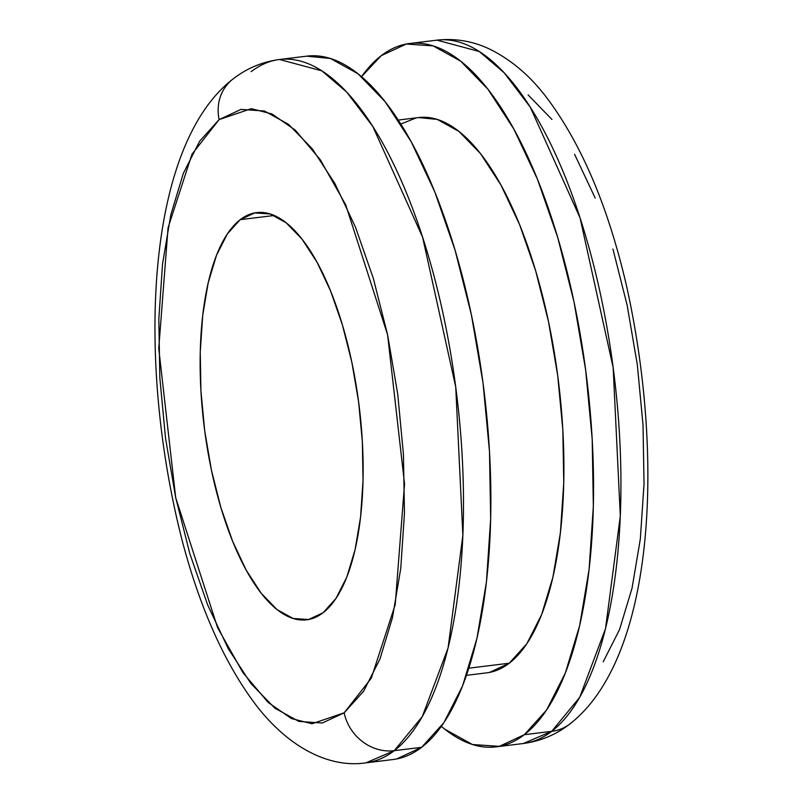 <?xml version="1.0" encoding="UTF-8"?>
<svg xmlns="http://www.w3.org/2000/svg" width="803" height="803" viewBox="0 0 803 803"><rect width="100%" height="100%" fill="white"/><g stroke="black" fill="none" stroke-linecap="round" stroke-linejoin="round"><path stroke-width="1.2" d="M409.56 43.513A354.324 135.014 83 0 1 581.191 340.03A354.324 135.014 83 0 1 524.319 734.695L546.592 709.993L565.272 673.185L579.625 625.708L589.101 569.357L593.347 506.322L592.182 439.01L585.658 370.022L574.035 301.998L557.744 237.547L537.428 179.169L513.85 129.082L487.923 89.223L460.651 61.128L433.078 45.871L406.258 44.035L381.224 55.688L361.521 76.656A354.324 135.014 83 0 1 381.224 55.688A354.324 135.014 83 0 1 409.56 43.513L436.942 40.15L479.291 51.512L504.133 72.742L530.301 107.211L580.057 217.874L613.171 367.654L620.307 515.998L605.512 628.629L579.696 697.335L551.691 731.332A44.757 40.371 52.5 0 0 570.351 723.603A44.757 40.371 -127.5 0 1 551.691 731.332A354.324 135.014 -97 0 0 608.564 336.658A354.324 135.014 -97 0 0 436.942 40.15C455.763 38.132 473.629 41.274 490.563 49.555C511.812 60.255 530.512 76.285 546.672 97.645C581.794 144.43 608.493 207.545 626.772 286.982C665.235 461.524 653.823 658.46 569.929 723.935C556.208 734.625 540.68 741.149 523.355 743.508A354.324 135.014 -97 0 0 551.691 731.332L524.319 734.695L551.691 731.332L523.355 743.508L495.973 746.87A354.324 135.014 83 0 1 441.339 726.344L444.882 729.254L472.465 744.522L499.285 746.358L524.319 734.695A354.324 135.014 83 0 1 495.973 746.87M396.602 758.965L421.635 747.312L394.253 750.675A44.757 40.371 -127.5 0 1 344.146 712.833L311.986 723.774L291.399 718.524L268.082 702.364L242.918 672.603L217.573 627.645L175.696 497.639L158.743 348.472L168.068 227.781L191.967 154.256L219.129 119.597L241 109.409L264.438 111.015L288.528 124.345L312.357 148.896L335.002 183.726L355.599 227.48L373.355 278.49L387.588 334.791L397.746 394.223L403.437 454.498L404.461 513.308L400.757 568.383L392.476 617.607L379.929 659.102L363.618 691.253L344.146 712.833L322.274 723.021L298.846 721.415L274.746 708.085L250.927 683.534L228.273 648.714L207.676 604.96L189.92 553.95L175.696 497.639L165.538 438.207L159.837 377.932L158.823 319.122L162.527 264.046L170.808 214.823L183.345 173.338L199.666 141.177L219.129 119.597A44.757 40.371 -127.5 0 1 232.509 79.397A44.757 40.371 52.5 0 0 219.129 119.597L251.299 108.666L271.876 113.916L295.203 130.066L320.357 159.827L345.702 204.785L387.588 334.791L404.541 483.958L395.217 604.659L371.307 678.174L344.146 712.833A44.757 40.371 52.5 0 0 394.253 750.675L422.248 716.677L448.074 647.971L462.869 535.34L455.733 386.996L422.609 237.216L372.863 126.553L346.695 92.084L321.852 70.855L279.504 59.492A354.324 135.014 83 0 1 451.125 356A354.324 135.014 83 0 1 394.253 750.675L421.635 747.312A354.324 135.014 -97 0 0 478.508 352.637A354.324 135.014 -97 0 0 306.887 56.13L279.504 59.492C262.179 61.851 246.651 68.375 232.93 79.065C144.59 147.381 136.359 364.803 182.964 543.571C201.131 611.203 225.743 665.396 256.799 706.128C290.174 748.898 330.455 768.17 365.917 762.85L394.253 750.675A354.324 135.014 83 0 1 365.917 762.85L393.299 759.487A354.324 135.014 -97 0 0 421.635 747.312L443.918 722.61L462.598 685.802L476.952 638.315L486.427 581.974L490.663 518.939L489.499 451.627L482.984 382.64L471.351 314.605L455.07 250.165L434.744 191.776L411.166 141.699L385.249 101.84L357.977 73.746L330.394 58.478L306.626 56.16M489.489 672.422L509.253 663.218L468.832 668.186L509.253 663.218A279.725 106.588 -97 0 0 554.15 351.644A279.725 106.588 -97 0 0 418.664 117.549L398.238 120.059M240.217 219.661L274.255 215.485L240.217 219.661L227.319 233.964L216.509 255.274L208.198 282.766L202.707 315.388L200.248 351.885L200.931 390.85L204.705 430.789L211.43 470.177L220.865 507.486L232.629 541.282L246.28 570.281L261.286 593.357L277.075 609.628L293.045 618.461L308.563 619.525L323.057 612.769A205.136 78.162 83 0 1 306.656 619.816A205.136 78.162 83 0 1 207.294 448.154A205.136 78.162 83 0 1 240.217 219.661A205.136 78.162 83 0 1 256.629 212.614A205.136 78.162 83 0 1 355.99 384.276A205.136 78.162 83 0 1 323.057 612.769L335.955 598.466L346.776 577.166L355.087 549.674L360.567 517.052L363.026 480.555L362.354 441.59L358.58 401.641L351.844 362.263L342.419 324.954L330.645 291.148L317.004 262.149L301.988 239.083L286.199 222.812L270.24 213.979L254.712 212.915L240.217 219.661M251.168 71.668A354.324 135.014 83 0 1 279.504 59.492M603.194 661.823L619.514 629.662L632.051 588.177L640.332 538.954L644.036 483.878L643.022 425.068L637.331 364.793L627.163 305.361L612.94 249.05M595.184 198.04L574.587 154.286M551.942 119.466L528.113 94.915M466.453 675.343L486.879 672.834A279.725 106.588 -97 0 0 509.253 663.218L526.848 643.715L541.593 614.666L552.916 577.176L560.404 532.69L563.746 482.924L562.833 429.786L557.683 375.322L548.499 321.612L535.641 270.741L519.601 224.649L500.992 185.102L480.525 153.644L458.995 131.461L437.223 119.406L418.453 117.579M416.044 117.961L400.787 124.043"/></g></svg>
